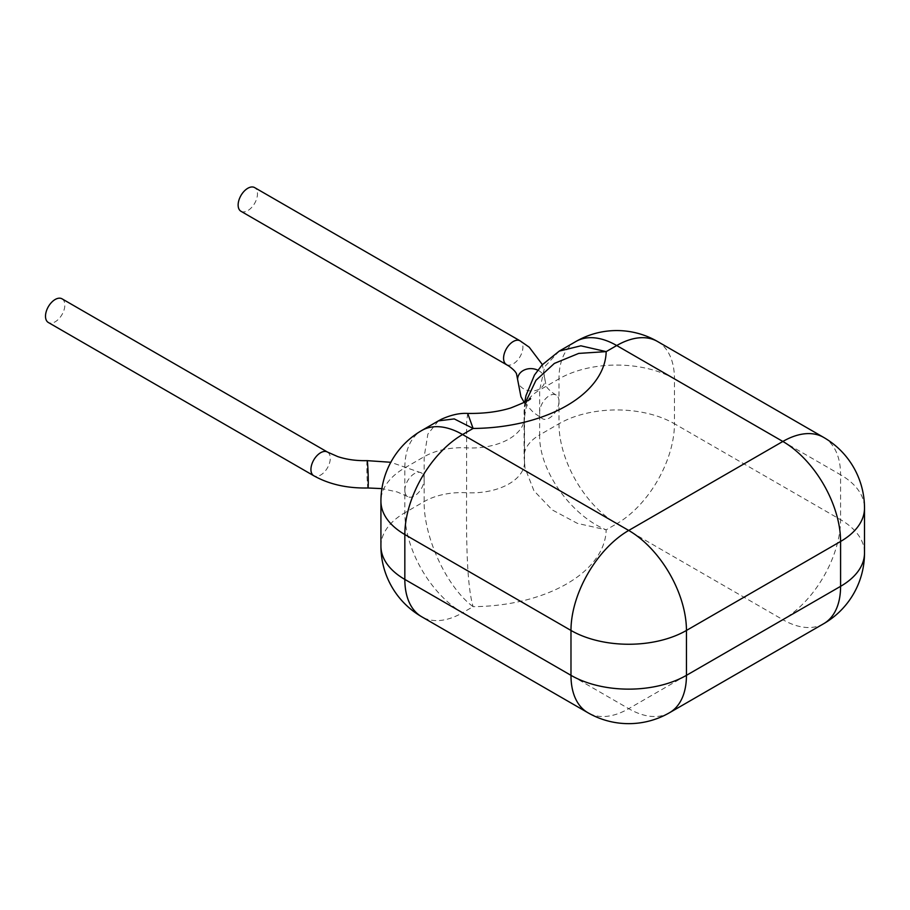 <?xml version="1.0" encoding="UTF-8"?>
<svg xmlns="http://www.w3.org/2000/svg" width="910" height="910" viewBox="0 0 910 910"><rect width="100%" height="100%" fill="white"/><g stroke="black" fill="none" stroke-linecap="round" stroke-linejoin="round"><path stroke-width="0.68" stroke-dasharray="4.55 3.41" d="M558.979 401.31A13.673 7.894 120 0 0 556.146 395.054A13.673 7.894 120 0 0 545.613 398.716A13.673 7.894 120 0 0 539.641 412.48A13.673 7.894 120 0 0 542.474 418.736A13.673 7.894 120 0 0 553.018 415.074A13.673 7.894 120 0 0 558.979 401.31M240.968 211.279A13.673 7.894 120 0 0 251.501 207.617A13.673 7.894 120 0 0 257.473 193.853A13.673 7.894 120 0 0 254.641 187.596M404.836 490.308A13.673 7.894 -60 0 1 410.808 476.544A13.673 7.894 -60 0 1 421.341 472.882A13.673 7.894 -60 0 1 424.174 479.149A13.673 7.894 -60 0 1 418.213 492.901A13.673 7.894 -60 0 1 407.669 496.576A13.673 7.894 -60 0 1 404.836 490.308M62.005 298.81A13.673 7.894 -60 0 1 64.837 305.066A13.673 7.894 -60 0 1 58.866 318.83A13.673 7.894 -60 0 1 48.332 322.493M559.263 351.101L544.771 366.605L539.641 390.037L558.979 378.878A81.65 47.138 180 0 1 674.446 378.878L674.446 423.753A81.65 47.138 0 0 0 558.979 423.753L539.641 434.923C538.822 470.515 571.161 515.526 606.174 529.836L577.429 523.386L552.256 509.93L533.954 490.774L524.979 467.865L524.319 459.402A53.098 30.656 0 0 1 524.535 462.212L524.979 467.865M438.381 420.886L427.871 434.104L424.174 456.706L424.174 501.581C423.571 537.059 446.764 587.348 473.109 606.663L462.576 612.748L628.708 708.663L782.85 619.676L616.718 523.75L606.174 529.836A134.737 77.794 180 0 1 473.109 606.663C465.988 582.605 466.432 527.948 466.58 492.731A53.098 30.656 0 0 0 524.535 462.212L524.535 417.326A53.098 30.656 180 0 1 466.58 447.857A53.098 30.656 0 0 0 424.174 456.706L404.836 467.865A81.65 47.138 0 0 0 380.926 501.205M467.695 413.436L466.602 422.479L466.58 492.731A53.098 30.656 180 0 0 424.174 501.581L404.836 512.751L404.836 467.865A81.65 47.138 -120 0 1 421.751 430.498M525.855 401.651L524.319 414.528L524.319 459.402A53.098 30.656 0 0 1 524.092 456.592L524.092 456.592A53.098 30.656 0 0 1 539.641 434.923L539.641 390.037A53.098 30.656 180 0 0 524.092 411.718L524.092 456.592L524.979 467.774M517.654 378.571A13.673 11.148 -174.9 0 0 517.619 379.379A13.673 11.148 -174.9 0 0 530.78 390.936A13.673 11.148 -174.9 0 0 544.897 381.017A13.673 11.148 -174.9 0 0 544.931 380.198A13.673 11.148 -174.9 0 0 537.776 370.165M506.404 364.523A13.673 7.894 120 0 0 516.948 360.861A13.673 7.894 120 0 0 522.909 347.108A13.673 7.894 120 0 0 520.076 340.84M367.151 460.642A13.673 0.58 -91.7 0 0 366.855 466.432A13.673 0.58 -91.7 0 0 367.23 480.605A13.673 0.58 -91.7 0 0 367.97 487.987M327.452 452.054A13.673 7.894 -60 0 1 330.273 458.322A13.673 7.894 -60 0 1 324.313 472.085A13.673 7.894 -60 0 1 313.768 475.748M380.926 546.08A81.65 47.138 180 0 1 404.836 512.751A81.65 47.138 60 0 0 462.576 612.748A81.65 47.138 -60 0 1 421.751 616.787M524.729 402.277L524.092 411.718A53.098 30.656 180 0 0 524.319 414.528A53.098 30.656 180 0 1 524.535 417.326C526.014 406.133 527.971 399.854 530.405 398.489M669.533 712.712A81.65 47.138 -120 0 1 628.708 708.663A81.65 47.138 -60 0 1 587.883 712.712M657.543 341.5A81.65 47.138 -60 0 1 674.446 378.878L840.59 474.792L840.59 519.678A81.65 47.138 120 0 1 782.85 619.676A81.65 47.138 -120 0 0 823.675 623.714M575.893 341.5A81.65 47.138 -120 0 0 558.979 378.878L558.979 423.753A81.65 47.138 60 0 0 616.718 523.75A81.65 47.138 120 0 0 674.446 423.753L840.59 519.678A81.65 47.138 0 0 1 864.5 553.007M823.675 437.414A81.65 47.138 -60 0 1 840.59 474.792A81.65 47.138 180 0 1 864.5 508.121M556.146 395.054L553.769 393.575C549.549 390.515 546.978 387.933 546.057 385.817L542.383 364.603M524.262 402.527L533.34 412.401L542.474 418.736M421.341 472.882L390.799 462.28M407.669 496.576L397.283 491.991L381.904 488.613"/><path stroke-width="1.36" d="M542.383 364.603L529.211 347.188L520.076 340.84L254.641 187.596A13.673 7.894 120 0 0 244.107 191.259A13.673 7.894 120 0 0 238.136 205.023A13.673 7.894 120 0 0 240.968 211.279L508.781 366.013C513.012 369.073 515.583 371.655 516.505 373.771L520.952 396.76L524.262 402.527M313.768 475.748L48.332 322.493A13.673 7.894 -60 0 1 45.5 316.236A13.673 7.894 -60 0 1 51.472 302.473A13.673 7.894 -60 0 1 62.005 298.81L327.452 452.054A13.673 7.894 -60 0 0 316.908 455.728A13.673 7.894 -60 0 0 310.936 469.48A13.673 7.894 -60 0 0 313.768 475.748C329.113 484.336 347.176 488.408 367.97 487.987A13.673 0.58 -91.7 0 0 368.266 482.198A13.673 0.58 -91.7 0 0 367.879 468.024A13.673 0.58 -91.7 0 0 367.151 460.642C356.401 460.892 346.596 459.55 337.758 456.604L327.452 452.054M438.392 420.886L441.475 419.226C451.076 414.88 459.823 412.947 467.695 413.424L473.109 428.451A134.737 77.794 0 0 0 606.174 351.624L616.718 345.538L782.85 441.464L628.708 530.45L462.576 434.536L473.109 428.451L454.249 418.907L438.381 420.886L421.751 430.498A81.65 81.65 0 0 0 380.926 501.205A81.65 47.138 0 0 0 404.836 534.534L404.836 579.42A81.65 47.138 180 0 1 380.926 546.08A81.65 81.65 0 0 0 421.751 616.787A81.65 47.138 -60 0 1 404.836 579.42L570.979 675.334L570.979 630.448A81.65 47.138 0 0 0 686.447 630.448L840.59 541.461L840.59 586.336L686.447 675.334A81.65 47.138 180 0 1 570.979 675.334A81.65 47.138 -60 0 0 587.883 712.712L421.751 616.787M587.883 712.712A81.65 81.65 0 0 0 669.533 712.712L823.675 623.714A81.65 47.138 -120 0 0 840.59 586.336A81.65 47.138 0 0 0 864.5 553.007L864.5 508.121A81.65 47.138 180 0 1 840.59 541.461A81.65 47.138 60 0 0 782.85 441.464A81.65 47.138 -60 0 1 823.675 437.414L657.543 341.5A81.65 47.138 -60 0 0 616.718 345.538A81.65 47.138 -120 0 0 575.893 341.5L559.263 351.101L580.864 345.811L606.174 351.624L578.703 353.41L554.338 363.431L535.979 380.289L525.855 401.651M537.776 370.165A13.673 11.148 -174.9 0 0 517.654 378.571M520.076 340.84A13.673 7.894 120 0 0 509.543 344.503A13.673 7.894 120 0 0 503.571 358.267A13.673 7.894 120 0 0 506.404 364.523M421.751 430.498A81.65 47.138 -120 0 1 462.576 434.536A81.65 47.138 120 0 0 404.836 534.534L570.979 630.448A81.65 47.138 120 0 1 628.708 530.45A81.65 47.138 60 0 1 686.447 630.448L686.447 675.334A81.65 47.138 -120 0 1 669.533 712.712M390.799 462.28L367.151 460.642M381.904 488.613L367.97 487.987M380.926 501.205L380.926 546.08M467.695 413.424L467.695 413.424C483.972 413.663 498.361 411.82 510.851 407.93C525.298 402.152 531.815 399.012 530.405 398.489M823.675 623.714A81.65 81.65 0 0 0 864.5 553.007M864.5 508.121A81.65 81.65 0 0 0 823.675 437.414M657.543 341.5A81.65 81.65 0 0 0 575.893 341.5M559.275 351.089L542.144 364.876L534.454 375.057L525.969 395.645L524.729 402.277"/></g></svg>
